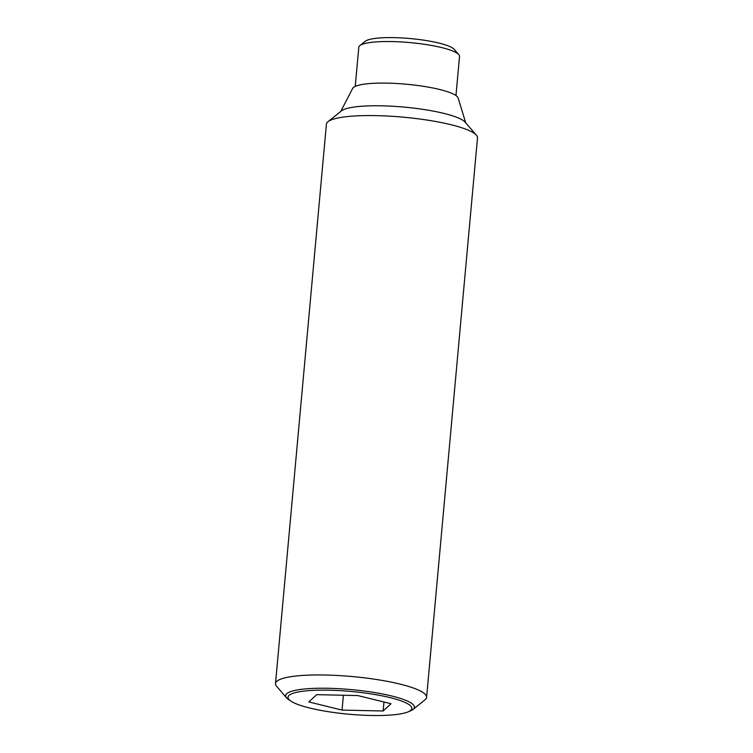 <?xml version="1.0" encoding="UTF-8"?>
<svg xmlns="http://www.w3.org/2000/svg" width="753" height="753" viewBox="0 0 753 753"><rect width="100%" height="100%" fill="white"/><g stroke="black" fill="none" stroke-linecap="round" stroke-linejoin="round"><path stroke-width="1.13" d="M413.086 709.401L425.021 699.801A75.855 13.949 -174.8 0 0 426.593 697.325A75.855 13.949 -174.8 0 0 325.691 675.027A75.855 13.949 -174.8 0 0 275.504 683.573A75.855 13.949 -174.8 0 0 276.596 686.294L286.601 697.89A64.645 11.888 5.2 0 1 328.44 688.289A64.645 11.888 5.2 0 1 410.696 702.756A64.645 11.888 5.2 0 1 413.086 709.401A64.645 11.888 5.2 0 1 410.601 710.804L408.154 711.849A62.17 11.436 -174.8 0 0 408.248 704.102A62.17 11.436 -174.8 0 0 329.983 690.209A62.17 11.436 -174.8 0 0 291.016 701.184A62.17 11.436 -174.8 0 0 291.59 701.551A62.17 11.436 -174.8 0 0 349.778 714.296A62.17 11.436 -174.8 0 0 408.154 711.849M291.016 701.184L288.794 699.725A64.645 11.888 5.2 0 1 286.601 697.89M426.593 697.325L477.496 137.931A75.855 13.949 -174.8 0 0 476.404 135.211A75.855 13.949 -174.8 0 0 376.604 115.642A75.855 13.949 -174.8 0 0 327.979 121.704A75.855 13.949 -174.8 0 0 326.407 124.189L275.504 683.573M476.404 135.211L465.119 122.146A63.214 11.624 -174.8 0 0 381.95 105.834A63.214 11.624 -174.8 0 0 341.438 110.889L327.979 121.704M465.731 122.852L458.135 98.003A53.096 9.761 -174.8 0 0 387.588 83.141A53.096 9.761 -174.8 0 0 352.668 88.402L340.714 111.472M455.97 95.546L459.528 56.437A50.573 9.3 -174.8 0 0 458.793 54.621A50.573 9.3 -174.8 0 0 392.257 41.575A50.573 9.3 -174.8 0 0 359.849 45.622A50.573 9.3 -174.8 0 0 358.805 47.27L355.237 86.379M458.793 54.621L454.285 49.397A45.509 8.368 -174.8 0 0 394.403 37.65A45.509 8.368 -174.8 0 0 365.233 41.293L359.849 45.622M308.815 701.928L316.684 694.661L357.788 695.565L391.023 703.726L383.155 710.992L342.05 710.088L308.815 701.928M343.396 695.245L342.05 710.088M383.974 701.994L383.155 710.992"/></g></svg>
